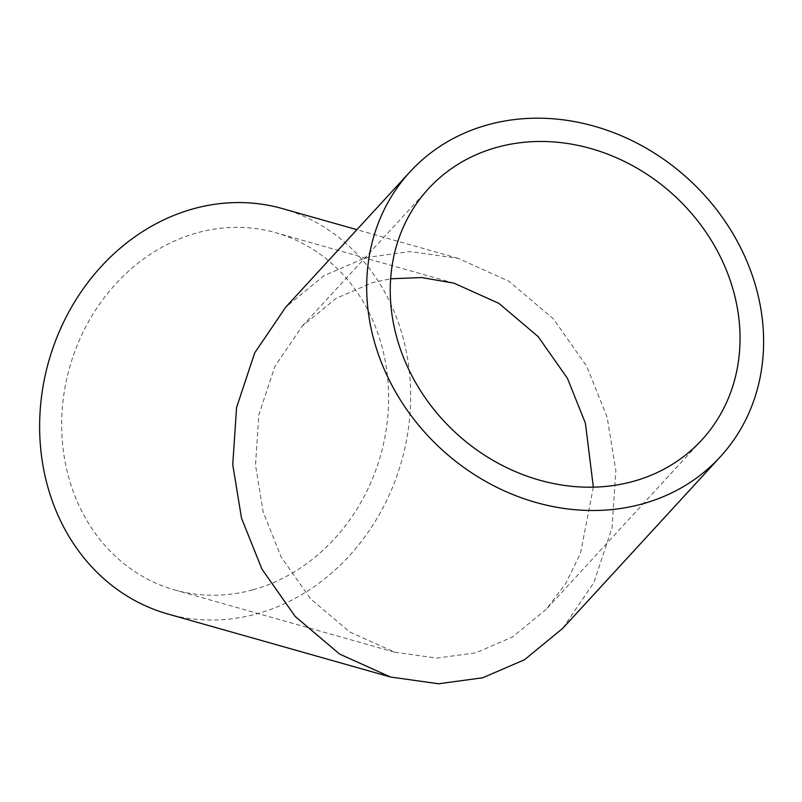 <?xml version="1.0" encoding="UTF-8"?>
<svg xmlns="http://www.w3.org/2000/svg" width="802" height="802" viewBox="0 0 802 802"><rect width="100%" height="100%" fill="white"/><g stroke="black" fill="none" stroke-linecap="round" stroke-linejoin="round"><path stroke-width="0.6" stroke-dasharray="4.01 3.01" d="M593.35 487.155L580.458 553.47L565.751 583.445L546.373 609.189L512.598 636.938L475.807 652.818L436.92 658.101L394.584 652.176L349.692 631.946L310.534 598.793L281.191 557.039L263.226 512.207L255.497 465.05L258.866 414.694L274.835 366.514L302.244 326.153L336.008 298.414L372.81 282.525L390.644 278.775M253.081 589.781A185.633 161.583 105.8 0 0 388.208 411.025A185.633 161.583 105.8 0 0 275.698 232.69A185.633 161.583 105.8 0 0 197.202 232.821A185.633 161.583 105.8 0 0 62.075 411.576A185.633 161.583 105.8 0 0 174.585 589.911A185.633 161.583 105.8 0 0 253.081 589.781M562.824 628.257L593.921 582.463L612.046 527.796L615.866 470.654L607.094 417.13L586.703 366.253L553.41 318.875L508.969 281.261L458.042 258.304L409.992 251.587L365.872 257.572L324.118 275.597L285.793 307.086M282.515 208.62A210.645 183.357 -74.2 0 1 410.183 410.985A210.645 183.357 -74.2 0 1 256.84 613.831A210.645 183.357 -74.2 0 1 167.778 613.981M701.85 439.917L546.373 609.189M454.032 283.166L275.698 232.69M428.438 188.771L302.244 326.153M394.584 652.176L174.585 589.911M458.042 258.304L356.9 229.673"/><path stroke-width="1.2" d="M390.644 278.775L421.551 277.552L454.032 283.166L498.924 303.397L538.082 336.549L567.425 378.303L585.39 423.135L593.35 487.155M404.068 358.885A185.633 161.282 42.6 0 0 701.85 439.917A185.633 161.282 42.6 0 0 726.231 269.803A185.633 161.282 42.6 0 0 428.438 188.771A185.633 161.282 42.6 0 0 404.068 358.885M382.364 364.89A210.645 183.006 -137.4 0 1 410.022 171.849A210.645 183.006 -137.4 0 1 747.935 263.808A210.645 183.006 -137.4 0 1 720.276 456.839A210.645 183.006 -137.4 0 1 382.364 364.89M410.022 171.849L285.793 307.086L254.695 352.88L236.57 407.546L232.75 464.689L241.522 518.212L261.913 569.089L295.206 616.467L339.637 654.081L390.574 677.038L438.624 683.765L482.744 677.77L524.498 659.745L562.824 628.257L720.276 456.839M390.574 677.038L167.778 613.981A210.645 183.357 -74.2 0 1 40.1 411.606A210.645 183.357 -74.2 0 1 193.442 208.771A210.645 183.357 -74.2 0 1 282.515 208.62L356.9 229.673"/></g></svg>
